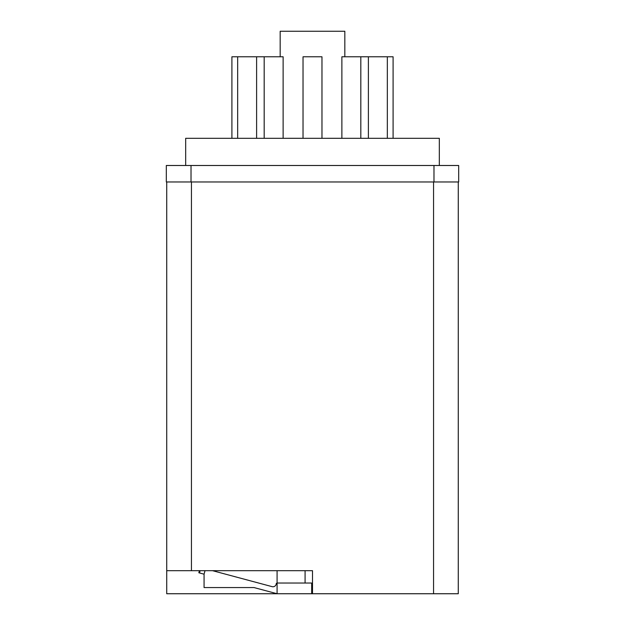 <?xml version="1.0" encoding="UTF-8"?>
<svg xmlns="http://www.w3.org/2000/svg" width="625" height="625" viewBox="0 0 625 625"><rect width="100%" height="100%" fill="white"/><g stroke="black" fill="none" stroke-linecap="round" stroke-linejoin="round"><path stroke-width="0.94" d="M280.172 56.781L280.172 31.25L344.828 31.25L344.828 56.781M231.906 138.312L231.906 56.781L283.125 56.781L283.125 138.312L303.031 138.305L303.031 56.781L321.969 56.781L321.969 138.312L341.875 138.305L341.875 56.781L393.094 56.781L393.094 138.312M458.273 181.961L458.273 593.742L312.5 593.742L312.5 570.68L166.727 570.68L166.727 181.961M312.5 593.742L166.727 593.742L166.727 570.68M367.68 593.75L425.328 593.742M282.031 593.75L240.852 593.742M212.539 570.68L272.117 586.648A3.297 3.297 0 0 0 276.266 583.461L277.086 583.039L277.086 570.68M205.008 570.68L204.07 574.18L204.07 587.562L254.031 587.562L277.086 593.742L277.086 583.039L311.68 583.039L311.68 593.742M200.117 570.68L199.508 572.953L204.07 574.18M199.508 572.953L198.836 572.773L199.398 570.68M302.203 593.742L279.969 593.742M433.977 181.961L433.977 165.492L458.68 165.492L458.68 181.961L166.32 181.961L166.32 165.492L191.023 165.492L191.023 181.961M433.977 165.492L191.023 165.492M439.328 165.492L439.328 138.312L185.672 138.312L185.672 165.492M433.562 593.742L433.562 181.961M191.438 181.961L191.438 570.68M305.086 583.039L305.086 570.68M215.688 571.523A5.766 5.766 0 0 0 215.844 570.68M256.609 138.312L256.609 56.781M237.664 138.312L237.664 56.781M360.82 138.312L360.82 56.781M387.336 138.312L387.336 56.781M368.391 138.312L368.391 56.781M264.18 138.312L264.18 56.781"/></g></svg>
